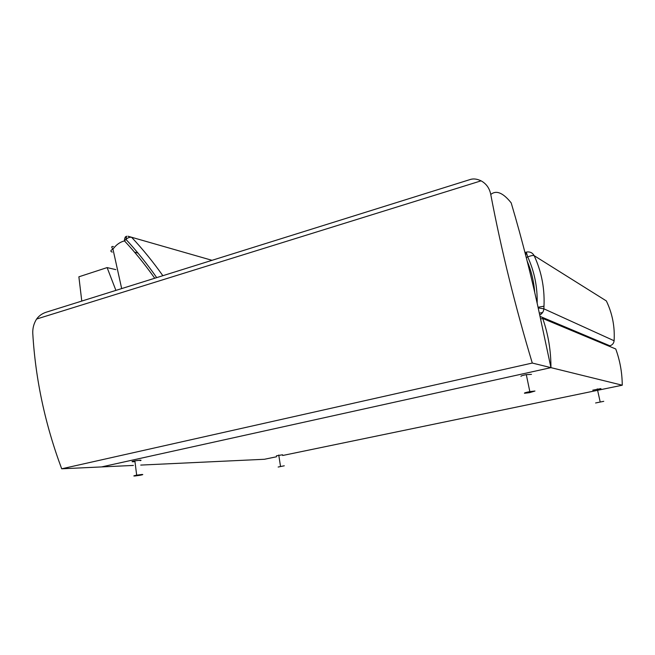 <?xml version="1.0" encoding="UTF-8"?>
<svg xmlns="http://www.w3.org/2000/svg" width="655" height="655" viewBox="0 0 655 655"><rect width="100%" height="100%" fill="white"/><g stroke="black" fill="none" stroke-linecap="round" stroke-linejoin="round"><path stroke-width="0.98" d="M608.749 346.061L609.87 345.799C612.392 345.005 613.809 343.326 614.103 340.764L614.095 340.919M526.284 257.587L527.717 256.932C531.033 255.614 533.178 255.188 534.161 255.671C532.654 252.928 530.313 251.684 527.128 251.954L526.292 252.191L525.67 255.188M539.736 315.071C542.25 313.622 543.625 311.526 543.846 308.8L614.103 340.764C614.955 326.755 612.376 313.475 606.35 300.932L534.161 255.671C541.865 272.275 545.091 289.977 543.846 308.8L538.205 307.94M540.015 316.365L609.87 345.799L540.031 316.455M284.27 465.795L278.154 467.031L284.27 465.795M276.41 455.798L282.551 454.775M603.763 401.327L595.591 402.972L603.763 401.327M600.93 388.595L592.767 390.167M524.491 393.262C524.057 392.967 525.842 392.419 529.838 391.625L534.963 391.035L529.592 392.664L524.491 393.262M521.003 376.388C520.561 376.027 522.33 375.446 526.301 374.635L531.483 374.373M134.725 476.005L139.941 475.301C142.905 474.719 143.568 474.449 141.93 474.474L136.682 475.178C133.702 475.767 133.047 476.038 134.725 476.005M140.178 460.661C141.382 460.309 141.365 460.146 140.113 460.187L134.873 460.85C131.901 461.447 131.254 461.75 132.932 461.767L134.963 461.587M156.701 277.622C146.941 263.687 136.674 250.93 125.907 239.353L126.595 236.209C125.089 236.905 124.384 238.469 124.483 240.901L125.907 239.353C128.085 237.609 130.001 236.946 131.647 237.347C142.528 248.908 152.934 261.689 162.858 275.698M112.226 252.101C110.212 251.381 110.458 250.39 112.963 249.137C111.194 247.041 111.358 246.19 113.446 246.575M127.922 236.209L212.007 260.313M36.606 319.034L481.089 180.837C477.372 179.061 473.974 178.545 470.912 179.298L46.652 312.067C42.436 313.336 39.087 315.661 36.606 319.034C33.806 323.496 32.537 328.311 32.783 333.485C35.485 379.294 45.121 424.399 61.693 468.8L101.558 466.925L550.945 367.643L540.522 318.772C532.359 279.939 522.584 241.318 511.195 202.894C503.065 192.734 496.253 189.925 490.759 194.478C501.304 249.989 515.149 306.18 532.286 363.05L550.945 367.643L101.558 466.925L550.945 367.643L622.25 385.206L282.665 455.495M61.693 468.8L532.286 363.05M481.089 180.837C486.313 183.703 489.539 188.247 490.759 194.478M81.777 301.079L78.878 276.811L107.117 267.592L115.91 290.394M542.717 318.461C548.219 334.189 550.961 350.589 550.945 367.643L622.25 385.206C622.168 372.695 619.998 360.618 615.741 348.976L542.717 318.461L540.563 318.985M276.566 456.756L264.399 459.278L140.735 465.083M107.117 267.592L115.812 269.623M133.391 465.427L101.992 466.909M542.586 312.541L539.319 313.115M527.185 261.116C531.336 270.949 533.841 281.339 534.701 292.286M543.994 306.204L538.058 307.252M609.993 345.774L608.79 346.077M121.674 288.585L112.963 249.137C116.14 244.79 119.98 242.039 124.483 240.901C135.053 252.216 145.132 264.661 154.736 278.236M125.498 236.954L126.12 236.733M134.504 252.159L137.959 253.076M537.174 303.257C537.501 286.784 534.349 271.342 527.717 256.932L526.292 252.191L524.942 252.371M278.76 455.029L280.512 466.319M600.152 401.785L597.294 388.898M529.838 391.625L526.301 374.635M134.873 460.85L136.682 475.178M125.383 237.094L125.965 237.257M126.595 236.209L125.244 237.053M470.912 179.298L472.689 179.02"/></g></svg>
